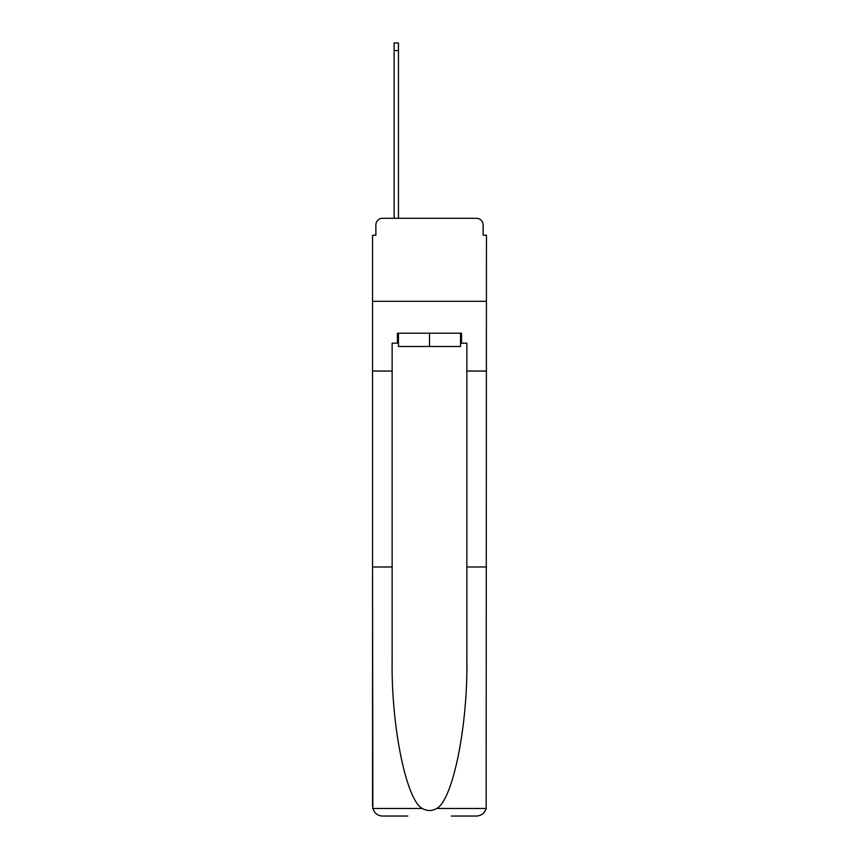 <?xml version="1.0" encoding="UTF-8"?>
<svg xmlns="http://www.w3.org/2000/svg" width="859" height="859" viewBox="0 0 859 859"><rect width="100%" height="100%" fill="white"/><g stroke="black" fill="none" stroke-linecap="round" stroke-linejoin="round"><path stroke-width="1.29" d="M375.866 224.929L375.866 235.226L375.866 224.929A6.647 6.647 0 0 1 382.513 218.293L394.131 218.293L394.131 42.95L398.447 42.95L398.447 218.293L403.601 218.293M451.254 816.05L476.487 816.05C481.427 815.717 484.648 813.183 486.162 808.469L486.452 235.226L483.134 235.226L483.134 224.929A6.647 6.647 0 0 0 476.487 218.293L382.513 218.293M460.553 343.16L461.551 343.16L461.551 333.195L397.449 333.195L397.449 343.16L392.144 343.16L392.144 371.056L372.548 371.056L372.548 301.316L486.452 301.316L372.548 301.316L372.548 235.226L375.866 235.226M455.399 218.293L476.487 218.293M483.134 235.226L483.134 224.929M392.144 371.056L392.144 566.983L372.548 566.983L372.838 808.469C374.352 813.183 377.573 815.717 382.513 816.05L407.746 816.05M392.144 566.983L392.144 659.884C391.113 725.866 406.103 799.793 422.263 808.469C427.084 811.154 431.905 811.154 436.737 808.469C452.897 799.793 467.887 725.866 466.856 659.884L466.856 343.16L461.551 343.16M372.548 806.086L372.548 371.056M486.452 371.056L466.856 371.056M486.452 566.983L466.856 566.983M397.449 343.16L398.447 343.16M398.447 333.195L398.447 346.478L460.553 346.478L460.553 333.195M429.5 333.195L429.5 346.478M372.838 808.469L422.263 808.469M436.737 808.469L486.162 808.469M394.131 50.584L398.447 50.584"/></g></svg>
